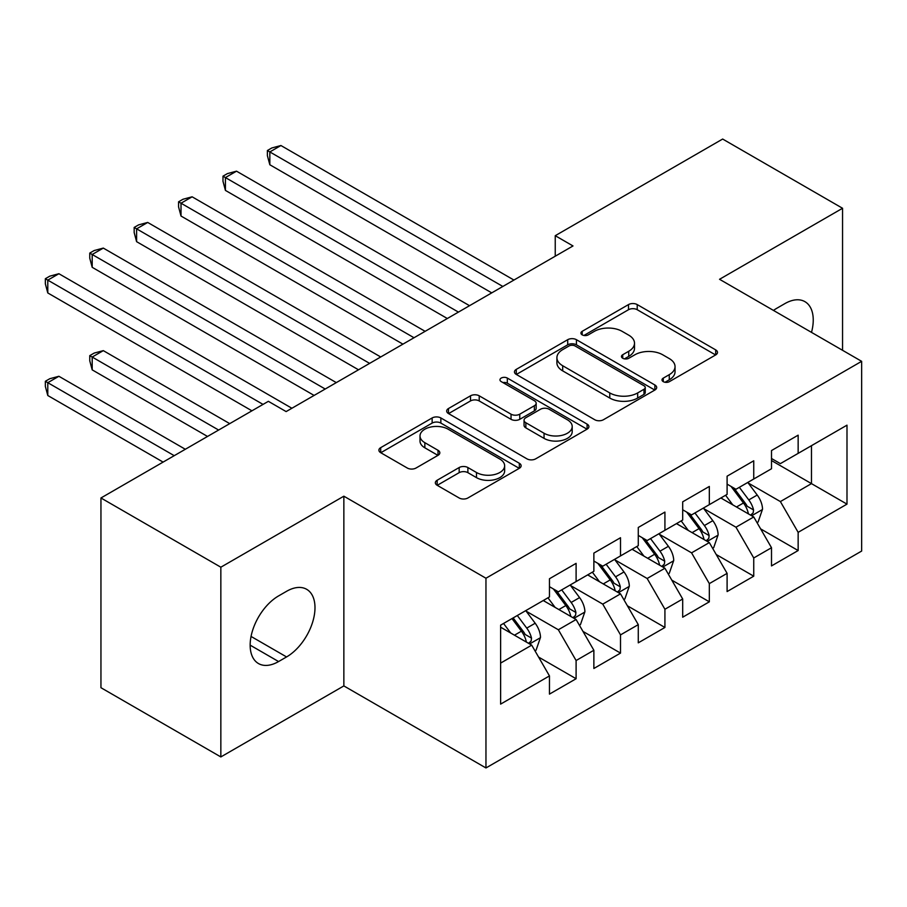<?xml version="1.0" encoding="UTF-8"?>
<svg xmlns="http://www.w3.org/2000/svg" width="907" height="907" viewBox="0 0 907 907"><rect width="100%" height="100%" fill="white"/><g stroke="black" fill="none" stroke-linecap="round" stroke-linejoin="round"><path stroke-width="1.36" d="M663.278 381.654A4.32 2.494 0 0 0 669.377 381.654L715.691 354.92A6.168 3.56 0 0 0 717.494 352.404A6.168 3.56 0 0 0 715.691 349.887L637.224 304.582A6.168 3.56 0 0 0 628.506 304.582L582.192 331.327A4.32 2.494 0 0 0 580.933 333.084A4.32 2.494 0 0 0 582.192 334.853A4.32 2.494 0 0 0 588.303 334.853L594.289 331.384A19.727 11.394 0 0 1 622.191 331.384L628.732 335.159A19.727 11.394 0 0 1 634.503 343.22A19.727 11.394 0 0 1 628.732 351.27L622.735 354.728A4.32 2.494 0 0 0 621.476 356.496A4.32 2.494 0 0 0 622.735 358.254A4.32 2.494 0 0 0 628.834 358.254L634.832 354.796A19.727 11.394 0 0 1 662.734 354.796L669.264 358.571A19.727 11.394 0 0 1 675.046 366.621A19.727 11.394 0 0 1 669.264 374.67L663.278 378.128A4.32 2.494 0 0 0 662.008 379.897A4.32 2.494 0 0 0 663.278 381.654L663.278 378.128M437.151 480.245A6.168 3.56 0 0 0 435.349 482.762A6.168 3.56 0 0 0 437.151 485.279L459.169 497.988A6.168 3.56 0 0 0 467.887 497.988L519.326 468.295A6.168 3.56 0 0 0 521.128 465.779A6.168 3.56 0 0 0 519.326 463.262L440.859 417.957A6.168 3.56 0 0 0 432.14 417.957L380.702 447.65A6.168 3.56 0 0 0 378.899 450.167A6.168 3.56 0 0 0 380.702 452.684L407.3 468.035A6.168 3.56 0 0 0 416.018 468.035L438.024 455.325A6.168 3.56 0 0 0 439.827 452.808A6.168 3.56 0 0 0 438.024 450.291L424.839 442.684A16.485 9.524 0 0 1 420.009 435.95A16.485 9.524 0 0 1 430.19 427.152A16.485 9.524 0 0 1 448.16 429.215L499.814 459.044A16.485 9.524 0 0 1 504.643 465.779A16.485 9.524 0 0 1 494.462 474.565A16.485 9.524 0 0 1 476.492 472.502L467.887 467.536A6.168 3.56 0 0 0 459.169 467.536L437.151 480.245L437.151 485.279M220.843 567.204L220.843 756.937L343.855 685.919L343.855 496.186L220.843 567.204L100.949 497.977L268.37 401.325L286.124 411.585L572.997 245.956L555.243 235.695L555.243 256.216M343.855 496.186L485.959 578.235L861.65 361.326L861.65 551.059L485.959 767.957L485.959 578.235M842.558 350.306L842.558 208.27L719.546 279.288L861.65 361.326M842.558 208.27L722.652 139.043L555.243 235.695M594.731 419.726A6.168 3.56 0 0 0 603.45 419.726L654.877 390.021A6.168 3.56 0 0 0 656.691 387.504A6.168 3.56 0 0 0 654.877 384.987L576.421 339.694A6.168 3.56 0 0 0 567.703 339.694L516.264 369.387A6.168 3.56 0 0 0 514.462 371.904A6.168 3.56 0 0 0 516.264 374.421L594.731 419.726M502.954 382.595A4.32 2.494 0 0 1 507.33 383.196L507.33 378.072L587.101 424.125A6.168 3.56 0 0 1 588.904 426.641A6.168 3.56 0 0 1 587.101 429.158L535.663 458.851A6.168 3.56 0 0 1 526.944 458.851L448.489 413.558L448.489 408.524A6.168 3.56 0 0 0 446.686 411.041A6.168 3.56 0 0 0 448.489 413.558M448.489 408.524L470.506 395.815A6.168 3.56 0 0 1 479.213 395.815L511.038 414.182A6.168 3.56 0 0 0 519.756 414.182L534.359 405.758A6.168 3.56 0 0 0 536.162 403.241A6.168 3.56 0 0 0 534.359 400.724L501.231 381.598A4.32 2.494 0 0 1 499.972 379.829A4.32 2.494 0 0 1 502.625 377.527A4.32 2.494 0 0 1 507.33 378.072M771.506 460.552L811.47 483.624L811.47 445.677L846.991 425.168L798.149 453.375L798.149 435.167L771.506 450.552L771.506 468.749L753.74 479.009L753.74 460.801L727.097 476.186L727.097 494.394L709.331 504.643L709.331 486.447L682.688 501.832L682.688 520.028L664.922 530.289L664.922 512.081L638.279 527.466L638.279 545.674L620.513 555.923L620.513 537.726L593.87 553.1L593.87 571.308L576.104 581.568L576.104 563.36L549.461 578.745L549.461 596.942L500.619 625.15L500.619 704.115L549.461 675.919L531.706 645.149L500.619 627.202M846.991 425.168L846.991 504.133L798.149 532.341L780.383 501.571L748.184 482.989M760.622 528.883L798.149 550.538L798.149 532.341M798.149 550.538L771.506 565.923L771.506 547.726L753.74 557.975L735.974 527.216L703.775 508.623M716.213 554.517L753.74 576.183L753.74 557.975M753.74 576.183L727.097 591.568L727.097 573.36L709.331 583.62L691.565 552.851L659.378 534.257M671.804 580.151L709.331 601.817L709.331 583.62M709.331 601.817L682.688 617.202L682.688 598.994L664.922 609.255L647.156 578.485L614.969 559.902M627.406 605.797L664.922 627.463L664.922 609.255M664.922 627.463L638.279 642.836L638.279 624.64L620.513 634.889L602.758 604.13L570.56 585.537M582.997 631.431L620.513 653.097L620.513 634.889M620.513 653.097L593.87 668.482L593.87 650.274L576.104 660.534L558.349 629.764L526.151 611.182M538.588 657.076L576.104 678.731L576.104 660.534M576.104 678.731L549.461 694.116L549.461 675.919M549.461 586.693L558.349 591.817L576.104 581.568M500.619 663.096L531.706 645.149M593.87 561.048L602.758 566.183L620.513 555.923M558.349 629.764L576.104 619.515L543.248 600.536M593.87 650.274L576.104 619.515M638.279 535.413L647.156 540.538L664.922 530.289M602.758 604.13L620.513 593.87L587.657 574.902M638.279 624.64L620.513 593.87M682.688 509.779L691.565 514.904L709.331 504.643M647.156 578.485L664.922 568.236L632.066 549.257M682.688 598.994L664.922 568.236M727.097 484.134L735.974 489.27L753.74 479.009M691.565 552.851L709.331 542.59L676.475 523.622M727.097 573.36L709.331 542.59M771.506 458.5L780.383 463.624L798.149 453.375M735.974 527.216L753.74 516.956L720.872 497.977M771.506 547.726L753.74 516.956M100.949 497.977L100.949 687.71L220.843 756.937M343.855 685.919L485.959 767.957M780.383 501.571L811.47 483.624L846.991 504.133M811.504 332.37A40.191 23.208 120 0 0 804.917 301.657A40.191 23.208 120 0 0 784.827 303.641L776.834 308.255A40.191 23.208 120 0 0 773.478 310.421M278.574 595.922A40.191 23.208 120 0 0 252.316 631.34A40.191 23.208 120 0 0 258.484 663.55A40.191 23.208 120 0 0 278.574 661.554L286.567 656.94A40.191 23.208 120 0 0 312.824 621.522A40.191 23.208 120 0 0 306.668 589.312A40.191 23.208 120 0 0 286.567 591.307L278.574 595.922M665.001 382.266L669.264 379.806A19.727 11.394 0 0 0 675.046 371.745L675.046 366.621M634.503 343.22L634.503 348.345A19.727 11.394 0 0 1 628.732 356.394L624.458 358.866M715.612 354.966L637.224 309.718A6.168 3.56 0 0 0 628.506 309.718L583.927 335.454M654.797 390.067L576.421 344.819A6.168 3.56 0 0 0 567.703 344.819L516.355 374.466M643.981 389.273A4.32 2.494 0 0 0 645.251 387.504A4.32 2.494 0 0 0 643.981 385.747L575.117 345.986A4.32 2.494 0 0 0 569.006 345.986L562.691 349.637A19.727 11.394 0 0 0 556.909 357.687A19.727 11.394 0 0 0 562.691 365.736L609.765 392.924A19.727 11.394 0 0 0 637.666 392.924L643.981 389.273L643.981 394.398A4.32 2.494 0 0 0 645.251 392.64L645.251 387.504M556.909 357.687L556.909 362.811A19.727 11.394 0 0 0 562.691 370.872L562.691 365.736M643.981 394.398L637.666 398.048A19.727 11.394 0 0 1 609.765 398.048L562.691 370.872M448.568 413.603L470.506 400.939L470.506 395.815M536.162 403.241L536.162 408.365A6.168 3.56 0 0 1 534.359 410.882L519.756 419.317A6.168 3.56 0 0 1 511.038 419.317L479.213 400.939A6.168 3.56 0 0 0 470.506 400.939M507.33 383.196L587.022 429.204M544.053 433.251A16.485 9.524 0 0 0 562.023 435.315A16.485 9.524 0 0 0 572.204 426.517A16.485 9.524 0 0 0 567.374 419.782L549.177 409.272A6.168 3.56 0 0 0 540.459 409.272L525.856 417.708A6.168 3.56 0 0 0 524.053 420.224A6.168 3.56 0 0 0 525.856 422.741L544.053 433.251L544.053 438.376A16.485 9.524 0 0 0 562.023 440.439A16.485 9.524 0 0 0 572.204 431.641L572.204 426.517M524.053 420.224L524.053 425.349A6.168 3.56 0 0 0 525.856 427.866L525.856 422.741M544.053 438.376L525.856 427.866M504.643 465.779L504.643 470.903A16.485 9.524 0 0 1 494.462 479.701A16.485 9.524 0 0 1 476.492 477.638L467.887 472.66A6.168 3.56 0 0 0 459.169 472.66L437.242 485.324M420.009 435.95L420.009 441.085A16.485 9.524 0 0 0 424.839 447.809L424.839 442.684M437.945 455.382L424.839 447.809M519.235 468.341L440.859 423.081A6.168 3.56 0 0 0 432.14 423.081L380.793 452.74M757.028 522.647L758.093 522.035L762.526 509.212A16.643 9.614 -120 0 0 757.22 495.041L747.787 482.445M732.754 504.836L725.577 495.267M722.233 498.759L721.416 497.671M269.832 267.316L402.923 344.15L181.015 216.036L181.015 203.213L192.114 196.808L425.122 331.327M750.599 515.142L753.184 512.829L753.547 509.927A16.643 9.614 -120 0 0 748.785 499.916L739.352 487.32M733.967 488.102L745.611 503.657A8.48 4.898 60 0 1 747.153 506.231L753.547 509.927M731.042 486.413L743.457 502.988A16.643 9.614 60 0 1 748.218 512.999L748.558 513.963M502.841 286.465L269.832 151.934L280.932 145.528L513.94 280.059M491.73 292.87L269.832 164.757L269.832 151.934L267.384 150.528L271.828 147.966L280.932 145.528M269.832 164.757L267.384 155.653L267.384 150.528M712.619 548.282L713.684 547.669L718.117 534.847A16.643 9.614 -120 0 0 712.811 520.675L703.379 508.09M688.345 530.482L681.18 520.901M677.824 524.405L677.007 523.316M225.424 292.95L358.514 369.795L136.606 241.67L136.606 228.859L147.705 222.442L380.713 356.973M706.19 540.787L708.775 538.463L709.138 535.561A16.643 9.614 -120 0 0 704.376 525.55L694.943 512.954M689.558 513.747L701.213 529.291A8.48 4.898 60 0 1 702.744 531.876L709.138 535.561M686.633 512.047L699.048 528.622A16.643 9.614 60 0 1 703.809 538.633L704.149 539.597M668.21 573.927L669.275 573.315L673.72 560.492A16.643 9.614 -120 0 0 668.402 546.32L658.97 533.724M643.936 556.116L636.771 546.547M633.415 550.039L632.598 548.95M181.015 318.595L314.105 395.429L92.197 267.316L92.197 254.493L103.307 248.087L336.304 382.607M661.793 566.422L664.366 564.097L664.729 561.195A16.643 9.614 -120 0 0 659.967 551.184L650.534 538.599M645.149 539.382L656.804 554.937A8.48 4.898 60 0 1 658.346 557.51L664.729 561.195M642.224 537.692L654.639 554.268A16.643 9.614 60 0 1 659.4 564.279L659.74 565.242M458.432 312.099L225.424 177.579L236.523 171.174L469.531 305.693M447.321 318.516L225.424 190.402L225.424 177.579L222.986 176.173L227.419 173.6L236.523 171.174M225.424 190.402L222.986 181.298L222.986 176.173M414.023 337.744L178.577 201.808L183.01 199.245L192.114 196.808M181.015 216.036L178.577 206.932L178.577 201.808M623.801 599.561L624.866 598.949L629.311 586.126A16.643 9.614 -120 0 0 623.993 571.954L614.561 559.358M599.527 581.75L592.362 572.181M589.006 575.673L588.189 574.585M136.606 344.229L251.931 410.814L47.788 292.95L47.788 280.127L58.898 273.721L291.895 408.252M617.384 592.056L619.957 589.743L620.32 586.84A16.643 9.614 -120 0 0 615.558 576.829L606.125 564.233M600.74 565.016L612.395 580.571A8.48 4.898 60 0 1 613.937 583.144L620.32 586.84M597.815 563.326L610.23 579.902A16.643 9.614 60 0 1 614.991 589.913L615.331 590.876M579.392 625.206L580.457 624.583L584.902 611.76A16.643 9.614 -120 0 0 579.584 597.6L570.152 585.004M555.118 607.395L547.953 597.815M544.597 601.318L543.781 600.23M229.732 423.626L103.307 350.635L92.197 357.052L92.197 369.863L207.522 436.448M572.975 617.701L575.548 615.377L575.911 612.474A16.643 9.614 -120 0 0 571.149 602.463L561.716 589.867M556.331 590.661L567.986 606.216A8.48 4.898 60 0 1 569.528 608.79L575.911 612.474M553.406 588.972L565.821 605.547A16.643 9.614 60 0 1 570.582 615.547L570.922 616.511M92.197 369.863L89.759 360.771L89.759 355.635L218.621 430.043M89.759 355.635L94.203 353.072L103.307 350.635M369.614 363.378L134.168 227.442L138.601 224.879L147.705 222.442M136.606 241.67L134.168 232.577L134.168 227.442M325.205 389.024L89.759 253.087L94.203 250.525L103.307 248.087M92.197 267.316L89.759 258.212L89.759 253.087M534.983 650.841L536.048 650.228L540.493 637.406A16.643 9.614 -120 0 0 535.187 623.234L525.743 610.638M510.72 633.029L503.544 623.46M185.323 449.271L58.898 376.28L47.788 382.686L47.788 395.509L163.113 462.094M528.566 643.335L531.139 641.022L531.513 638.109A16.643 9.614 -120 0 0 526.74 628.109L517.307 615.513M513.147 617.916L523.577 631.85A8.48 4.898 60 0 1 525.119 634.424L531.513 638.109M511.979 618.585L521.412 631.181A16.643 9.614 60 0 1 526.173 641.192L526.514 642.156M47.788 395.509L45.35 386.405L45.35 381.28L174.223 455.677M45.35 381.28L49.794 378.718L58.898 376.28M263.03 404.397L45.35 278.721L49.794 276.159L58.898 273.721M47.788 292.95L45.35 283.846L45.35 278.721M669.264 379.806L669.264 374.67M622.735 358.254L622.735 354.728M628.732 356.394L628.732 351.27M582.192 334.853L582.192 331.327M628.506 309.718L628.506 304.582M637.224 309.718L637.224 304.582M715.691 354.92L715.691 349.887M516.264 374.421L516.264 369.387M567.703 344.819L567.703 339.694M576.421 344.819L576.421 339.694M654.877 390.021L654.877 384.987M609.765 398.048L609.765 392.924M637.666 398.048L637.666 392.924M479.213 400.939L479.213 395.815M511.038 419.317L511.038 414.182M519.756 419.317L519.756 414.182M534.359 410.882L534.359 405.758M587.101 429.158L587.101 424.125M459.169 472.66L459.169 467.536M467.887 472.66L467.887 467.536M476.492 477.638L476.492 472.502M438.024 455.325L438.024 450.291M380.702 452.684L380.702 447.65M432.14 423.081L432.14 417.957M440.859 423.081L440.859 417.957M519.326 468.295L519.326 463.262M250.162 645.149L278.574 661.554M251.058 636.442L286.567 656.94M751.654 515.754L762.424 509.53M748.785 499.916L757.22 495.041M736.495 507.002L743.457 502.988M707.245 541.388L718.015 535.175M704.376 525.55L712.811 520.675M692.098 532.636L699.048 528.622M662.836 567.022L673.606 560.809M659.967 551.184L668.402 546.32M647.689 558.281L654.639 554.268M618.427 592.668L629.197 586.444M615.558 576.829L623.993 571.954M603.28 583.915L610.23 579.902M574.018 618.302L584.788 612.089M571.149 602.463L579.584 597.6M558.871 609.561L565.821 605.547M529.62 643.947L540.379 637.723M526.74 628.109L535.187 623.234M514.462 635.195L521.412 631.181"/></g></svg>

